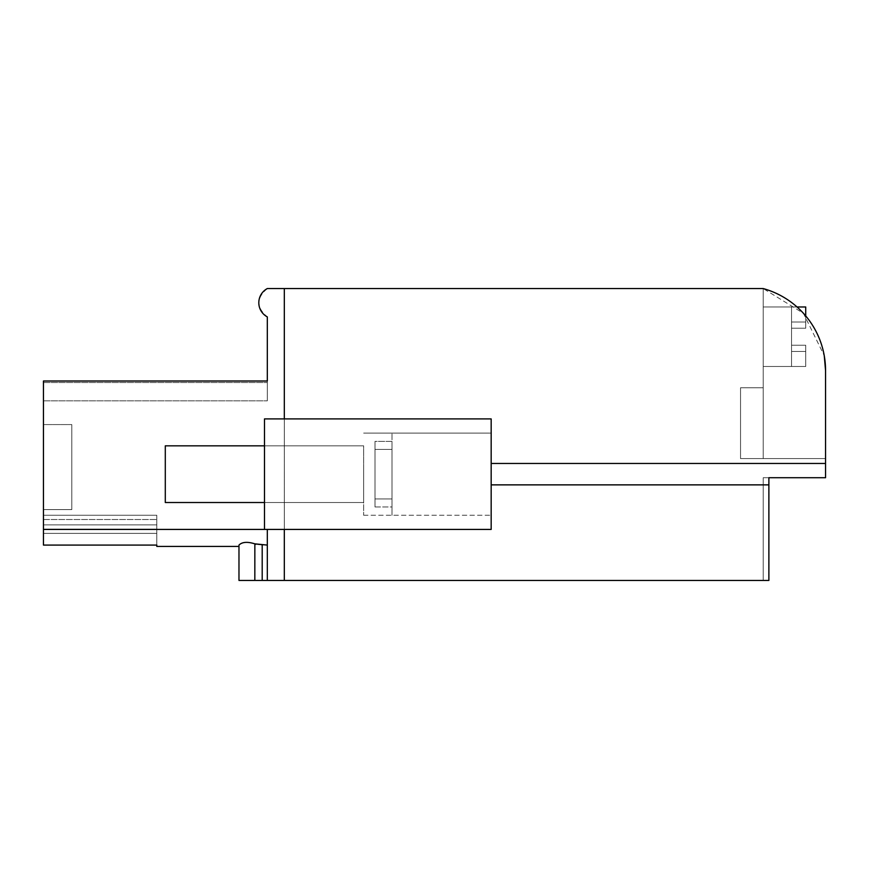 <?xml version="1.0" encoding="UTF-8"?>
<svg xmlns="http://www.w3.org/2000/svg" width="869" height="869" viewBox="0 0 869 869"><rect width="100%" height="100%" fill="white"/><g stroke="black" fill="none" stroke-linecap="round" stroke-linejoin="round"><path stroke-width="0.65" stroke-dasharray="4.34 3.26" d="M491.17 484.869L491.17 529.427L43.45 529.427L267.315 529.427L267.315 545.08L262.199 545.08L262.199 580.438L267.315 580.438L267.315 545.08L262.199 545.08L262.199 580.438L267.315 580.438L267.315 529.427L267.315 545.08L262.199 545.08L262.199 580.438L267.315 580.438L267.315 545.08L262.199 545.08L262.199 580.438L267.315 580.438L267.315 545.08L262.199 545.08L262.199 580.438L768.88 580.438L768.88 477.711L768.88 484.869L491.17 484.869L491.17 529.427L491.17 418.912L284.315 418.912L284.315 288.562L284.315 580.438L284.315 529.427L43.45 529.427L43.45 545.08L43.45 529.427L43.45 545.08L43.45 529.427L43.45 545.08L43.45 529.427L43.45 545.08L43.45 529.427L43.45 545.08L43.45 529.427L43.45 545.08L43.45 529.427L43.45 545.08L43.45 529.427L43.45 545.08L43.45 529.427L43.45 545.08L43.45 529.427L267.315 529.427L267.315 545.08L262.199 545.08L262.199 580.438L267.315 580.438L267.315 545.08L262.199 545.08L262.199 580.438L238.975 580.438L267.315 580.438L267.315 529.427L43.45 529.427L43.45 382.534C43.45 406.681 43.45 406.681 43.45 382.534C43.45 406.681 43.45 406.681 43.45 382.534L43.45 381.002L43.45 382.534C43.45 406.681 43.45 406.681 43.45 382.534C43.45 406.681 43.45 406.681 43.45 382.534L43.45 381.002L43.45 382.534C43.45 406.681 43.45 406.681 43.45 382.534C43.45 406.681 43.45 406.681 43.45 382.534L43.45 381.002L43.45 382.534C43.45 406.681 43.45 406.681 43.45 382.534C43.45 406.681 43.45 406.681 43.45 382.534L43.45 381.002L43.45 382.534C43.45 406.681 43.45 406.681 43.45 382.534C43.45 406.681 43.45 406.681 43.45 382.534L43.45 381.002L43.45 382.534C43.45 406.681 43.45 406.681 43.45 382.534C43.45 406.681 43.45 406.681 43.45 382.534L43.45 381.002L43.45 382.534C43.45 406.681 43.45 406.681 43.45 382.534C43.45 406.681 43.45 406.681 43.45 382.534L43.45 381.002L43.45 382.534C43.45 406.681 43.45 406.681 43.45 382.534C43.45 406.681 43.45 406.681 43.45 382.534L43.45 381.002L43.45 382.534C43.45 406.681 43.45 406.681 43.45 382.534C43.45 406.681 43.45 406.681 43.45 382.534L43.45 381.002L43.45 382.534C43.45 406.681 43.45 406.681 43.45 382.534C43.45 406.681 43.45 406.681 43.45 382.534L43.45 381.002L267.315 381.002L267.315 316.903C256.138 307.463 256.138 298.013 267.315 288.562L763.21 288.562L763.21 458.582L825.55 458.582L763.21 458.582L825.55 458.582L825.55 370.498L825.55 458.582L825.55 370.498L825.55 458.582L825.55 370.498L825.55 458.582L825.55 370.498L825.55 458.582L825.55 370.498L825.55 458.582L825.55 370.498L825.55 458.582L825.55 370.498L825.55 458.582L825.55 370.498L825.55 458.582L825.55 370.498L825.55 458.582L825.55 370.498L825.55 458.582L740.54 458.582L740.54 387.748L740.54 458.582L740.54 387.748L740.54 458.582L740.54 387.748L740.54 458.582L740.54 387.748L740.54 458.582L740.54 387.748L740.54 458.582L740.54 387.748L740.54 458.582L740.54 387.748L740.54 458.582L740.54 387.748L740.54 458.582L740.54 387.748L740.54 458.582L740.54 387.748L740.54 458.582L763.21 458.582L763.21 387.748L740.54 387.748L763.21 387.748L763.21 458.582L740.54 458.582L763.21 458.582L763.21 387.748L740.54 387.748L763.21 387.748L740.54 387.748L763.21 387.748L740.54 387.748L763.21 387.748L740.54 387.748L763.21 387.748L740.54 387.748L763.21 387.748L740.54 387.748L763.21 387.748L740.54 387.748L763.21 387.748L740.54 387.748L763.21 387.748L740.54 387.748L763.21 387.748L763.21 458.582L763.21 288.562L763.21 458.582L763.21 288.562L803.434 313.307L824.257 355.703M825.55 370.498A85.01 85.01 0 0 0 763.21 288.562A85.01 85.01 0 0 1 825.55 370.498A85.01 85.01 0 0 0 763.21 288.562A85.01 85.01 0 0 1 825.55 370.498A85.01 85.01 0 0 0 763.21 288.562A85.01 85.01 0 0 1 825.55 370.498A85.01 85.01 0 0 0 763.21 288.562A85.01 85.01 0 0 1 825.55 370.498A85.01 85.01 0 0 0 763.21 288.562A85.01 85.01 0 0 1 825.55 370.498A85.01 85.01 0 0 0 763.21 288.562A85.01 85.01 0 0 1 825.55 370.498A85.01 85.01 0 0 0 763.21 288.562A85.01 85.01 0 0 1 825.55 370.498A85.01 85.01 0 0 0 763.21 288.562A85.01 85.01 0 0 1 825.55 370.498A85.01 85.01 0 0 0 763.21 288.562A85.01 85.01 0 0 1 825.55 370.498A85.01 85.01 0 0 0 763.21 288.562A85.01 85.01 0 0 1 825.55 370.498A85.01 85.01 0 0 0 763.21 288.562L763.21 458.582L825.55 458.582L763.21 458.582L763.21 288.562L763.21 458.582L825.55 458.582L763.21 458.582L763.21 288.562L763.21 458.582L825.55 458.582L763.21 458.582L763.21 288.562L763.21 458.582L825.55 458.582L763.21 458.582L763.21 288.562L763.21 458.582L825.55 458.582L763.21 458.582L763.21 288.562L763.21 458.582L825.55 458.582L763.21 458.582L763.21 288.562L763.21 458.582L825.55 458.582L763.21 458.582L763.21 288.562L763.21 458.582L825.55 458.582L763.21 458.582L763.21 288.562A85.01 85.01 0 0 1 825.55 370.498L825.55 477.711L763.21 477.711L763.21 580.438L768.88 580.438L768.88 484.869M363.655 474.17L363.655 515.263L363.655 474.17M267.315 580.438L267.315 529.427L267.315 580.438L267.315 529.427L267.315 545.08L262.199 545.08L262.199 580.438L267.315 580.438L267.315 545.08L262.199 545.08L262.199 580.438L267.315 580.438L267.315 529.427L267.315 545.08L262.199 545.08L262.199 580.438L267.315 580.438L267.315 545.08L262.199 545.08L262.199 580.438L267.315 580.438L267.315 529.427L267.315 545.08L262.199 545.08L262.199 580.438L267.315 580.438L267.315 529.427L267.315 545.08L262.199 545.08L262.199 580.438L267.315 580.438L267.315 545.08L262.199 545.08L262.199 580.438L267.315 580.438L267.315 545.08L262.199 545.08L262.199 580.438L267.315 580.438L267.315 529.427L267.315 545.08L262.199 545.08L262.199 580.438L267.315 580.438L267.315 545.08L262.199 545.08L262.199 580.438L267.315 580.438L267.315 529.427L267.315 545.08L262.199 545.08L262.199 580.438L267.315 580.438L267.315 545.08L262.199 545.08L262.199 580.438L267.315 580.438L267.315 529.427L264.48 529.427L491.17 529.427L284.315 529.427L284.315 418.912L491.17 418.912L491.17 515.263L491.17 433.088L491.17 463.47L825.55 463.47M763.21 458.582L740.54 458.582L763.21 458.582L740.54 458.582L763.21 458.582L740.54 458.582L763.21 458.582L740.54 458.582L763.21 458.582L740.54 458.582L763.21 458.582L740.54 458.582L763.21 458.582L740.54 458.582L763.21 458.582L740.54 458.582L763.21 458.582L763.21 387.748L763.21 458.582M284.315 529.427L284.315 418.912L264.48 418.912L491.17 418.912L491.17 463.47L491.17 433.088L363.655 433.088L491.17 433.088M768.88 477.711L763.21 477.711L763.21 580.438L768.88 580.438L768.88 477.711M284.315 288.562L284.315 580.438M264.48 502.51L165.295 502.51L165.295 445.83L165.295 502.51L165.295 445.83L363.655 445.83L264.48 445.83L363.655 445.83L363.655 502.51L363.655 466.197L363.655 502.51L363.655 466.197L363.655 502.51L264.48 502.51L264.48 445.83L264.48 482.154L264.48 445.84L363.655 445.83L363.655 502.51L264.48 502.51L264.48 466.197M284.315 418.912L264.48 418.912L264.48 529.427M255.834 544.287L262.199 545.08L254.834 543.842C247.393 541.528 242.103 541.941 238.975 545.08L238.975 580.438L262.199 580.438M43.45 381.002L267.315 381.002L267.315 382.534C267.315 406.681 267.315 406.681 267.315 382.534C267.315 406.681 267.315 406.681 267.315 382.534L267.315 381.002L267.315 382.534C267.315 406.681 267.315 406.681 267.315 382.534C267.315 406.681 267.315 406.681 267.315 382.534L267.315 381.002L267.315 382.534C267.315 406.681 267.315 406.681 267.315 382.534C267.315 406.681 267.315 406.681 267.315 382.534L267.315 381.002L267.315 382.534C267.315 406.681 267.315 406.681 267.315 382.534C267.315 406.681 267.315 406.681 267.315 382.534L267.315 381.002L267.315 382.534C267.315 406.681 267.315 406.681 267.315 382.534C267.315 406.681 267.315 406.681 267.315 382.534L267.315 381.002L267.315 382.534C267.315 406.681 267.315 406.681 267.315 382.534C267.315 406.681 267.315 406.681 267.315 382.534L267.315 381.002L267.315 382.534C267.315 406.681 267.315 406.681 267.315 382.534C267.315 406.681 267.315 406.681 267.315 382.534L267.315 381.002L267.315 382.534C267.315 406.681 267.315 406.681 267.315 382.534C267.315 406.681 267.315 406.681 267.315 382.534L267.315 381.002L267.315 382.534C267.315 406.681 267.315 406.681 267.315 382.534C267.315 406.681 267.315 406.681 267.315 382.534L267.315 381.002L267.315 382.534C267.315 406.681 267.315 406.681 267.315 382.534C267.315 406.681 267.315 406.681 267.315 382.534L267.315 381.002L43.45 381.002M262.199 545.08L254.834 543.842C247.393 541.528 242.103 541.941 238.975 545.08L238.975 546.427L156.8 546.427L156.8 545.08L43.45 545.08L156.8 545.08L156.8 533.392L156.8 545.08L43.45 545.08L156.8 545.08L156.8 533.392L156.8 545.08L43.45 545.08L156.8 545.08L156.8 533.392L156.8 545.08L43.45 545.08L156.8 545.08L156.8 533.392L156.8 545.08L43.45 545.08L156.8 545.08L156.8 533.392L156.8 545.08L43.45 545.08L156.8 545.08L156.8 533.392L156.8 545.08L43.45 545.08L156.8 545.08L156.8 533.392L156.8 545.08L43.45 545.08L156.8 545.08L156.8 533.392L156.8 545.08L156.8 533.392L156.8 545.08L43.45 545.08L156.8 545.08L156.8 546.427L156.8 545.08L156.8 546.427L156.8 545.08L156.8 546.427L156.8 545.08L156.8 546.427L156.8 545.08L156.8 546.427L156.8 545.08L156.8 546.427L156.8 545.08L156.8 546.427L156.8 545.08L156.8 546.427L156.8 545.08L156.8 546.427L156.8 545.08L43.45 545.08L43.45 515.263L43.45 533.392L43.45 515.263L43.45 533.392L43.45 515.263L43.45 533.392L43.45 515.263L43.45 533.392L43.45 515.263L43.45 533.392L43.45 515.263L43.45 533.392L43.45 515.263L43.45 533.392L43.45 515.263L43.45 533.392L43.45 515.263L43.45 533.392L156.8 533.392L156.8 529.145L43.45 529.145L156.8 529.145L156.8 524.898L156.8 533.392L156.8 529.145L43.45 529.145L156.8 529.145L156.8 515.263L43.45 515.263L43.45 519.51L43.45 515.263L156.8 515.263L156.8 533.392L156.8 529.145L43.45 529.145L156.8 529.145L156.8 515.263L43.45 515.263L156.8 515.263L156.8 533.392L156.8 529.145L43.45 529.145L156.8 529.145L156.8 515.263L43.45 515.263L156.8 515.263L43.45 515.263L156.8 515.263L156.8 533.392L156.8 529.145L43.45 529.145L156.8 529.145L156.8 515.263L43.45 515.263L156.8 515.263L156.8 533.392L156.8 529.145L43.45 529.145L156.8 529.145L156.8 515.263L43.45 515.263L156.8 515.263L156.8 533.392L156.8 529.145L43.45 529.145L156.8 529.145L156.8 515.263L43.45 515.263L156.8 515.263L156.8 533.392L156.8 529.145L43.45 529.145L156.8 529.145L156.8 515.263L43.45 515.263L156.8 515.263L156.8 533.392L156.8 529.145L43.45 529.145L156.8 529.145L156.8 515.263L43.45 515.263L156.8 515.263L156.8 533.392L156.8 529.145L43.45 529.145L156.8 529.145L156.8 515.263L43.45 515.263L156.8 515.263L156.8 533.392L43.45 533.392L156.8 533.392L43.45 533.392L156.8 533.392L43.45 533.392L156.8 533.392L43.45 533.392L156.8 533.392L43.45 533.392L156.8 533.392L43.45 533.392L156.8 533.392L43.45 533.392L156.8 533.392L43.45 533.392L156.8 533.392L43.45 533.392L43.45 545.08L43.45 529.427L267.315 529.427L43.45 529.427M43.45 524.898L43.45 519.51L43.45 524.898L156.8 524.898L156.8 515.263L156.8 524.898L43.45 524.898M43.45 424.583L43.45 509.592L71.79 509.592L43.45 509.592L71.79 509.592L71.79 424.583L71.79 509.592L43.45 509.592L71.79 509.592L71.79 424.583L71.79 509.592L71.79 424.583L71.79 509.592L43.45 509.592L71.79 509.592L71.79 424.583L71.79 509.592L43.45 509.592L71.79 509.592L71.79 424.583L71.79 509.592L43.45 509.592L71.79 509.592L71.79 424.583L71.79 509.592L43.45 509.592L71.79 509.592L43.45 509.592L71.79 509.592L71.79 424.583L71.79 509.592L43.45 509.592L71.79 509.592L71.79 424.583L71.79 509.592L71.79 424.583L71.79 509.592L43.45 509.592L71.79 509.592L71.79 424.583L71.79 509.592L43.45 509.592L43.45 424.583L43.45 509.592L43.45 424.583L43.45 509.592L43.45 424.583L43.45 509.592L43.45 424.583L43.45 509.592L43.45 424.583L43.45 509.592L43.45 424.583L43.45 509.592L43.45 424.583L43.45 509.592L43.45 424.583L43.45 509.592L43.45 424.583L43.45 509.592L43.45 424.583L71.79 424.583L43.45 424.583M254.834 580.438L254.834 543.842C247.393 541.528 242.103 541.941 238.975 545.08C242.103 541.941 247.393 541.528 254.834 543.842C247.393 541.528 242.103 541.941 238.975 545.08C242.103 541.941 247.393 541.528 254.834 543.842C247.393 541.528 242.103 541.941 238.975 545.08C242.103 541.941 247.393 541.528 254.834 543.842C247.393 541.528 242.103 541.941 238.975 545.08C242.103 541.941 247.393 541.528 254.834 543.842C247.393 541.528 242.103 541.941 238.975 545.08C242.103 541.941 247.393 541.528 254.834 543.842C247.426 541.517 242.136 541.93 238.975 545.08C242.136 541.93 247.426 541.517 254.834 543.842C247.393 541.528 242.103 541.941 238.975 545.08C242.103 541.941 247.393 541.528 254.834 543.842C247.393 541.528 242.103 541.941 238.975 545.08C242.103 541.941 247.393 541.528 254.834 543.842C247.393 541.528 242.103 541.941 238.975 545.08L238.975 580.438L238.975 545.08L238.975 580.438L238.975 545.08L238.975 580.438L238.975 545.08L238.975 546.427L238.975 545.08L238.975 546.427L238.975 545.08L238.975 546.427L238.975 545.08L238.975 546.427L156.8 546.427L238.975 546.427L156.8 546.427L238.975 546.427L156.8 546.427L238.975 546.427L156.8 546.427L238.975 546.427L238.975 545.08L238.975 580.438M267.315 545.08L267.315 529.427M156.8 545.08L156.8 533.392L43.45 533.392L156.8 533.392L156.8 545.08M805.715 315.914L805.715 328.232L805.715 322.008L791.55 322.008L791.55 328.232L791.55 322.008L805.715 322.008L805.715 306.985L763.21 306.985L763.21 366.49L763.21 306.985L805.715 306.985L805.715 328.232L805.715 306.985L791.55 306.985L791.55 328.232L805.715 328.232L791.55 328.232L791.55 345.243L805.715 345.243L805.715 366.49L805.715 345.243L791.55 345.243L791.55 328.232L805.715 328.232L805.715 322.008L805.715 328.232L791.55 328.232L791.55 322.008L805.715 322.008L805.715 306.985L791.55 306.985L791.55 328.232L805.715 328.232L805.715 306.985L805.715 322.008L791.55 322.008L805.715 322.008L805.715 328.232L791.55 328.232L791.55 345.243L805.715 345.243L805.715 366.49L791.55 366.49L791.55 345.243L791.55 366.49L791.55 351.467L805.715 351.467L805.715 345.243L805.715 366.49L791.55 366.49L791.55 345.243L805.715 345.243L791.55 345.243L805.715 345.243L805.715 351.467L791.55 351.467L791.55 366.49L791.55 351.467L805.715 351.467L805.715 366.49L805.715 345.243L805.715 366.49L805.715 345.243L791.55 345.243L791.55 328.232L805.715 328.232L805.715 306.985L805.715 328.232L791.55 328.232L791.55 306.985L791.55 328.232L805.715 328.232L805.715 306.985L791.55 306.985L791.55 322.008L805.715 322.008L791.55 322.008L791.55 306.985L791.55 345.243L805.715 345.243L805.715 351.467L791.55 351.467L791.55 345.243L791.55 366.49L791.55 351.467L805.715 351.467L805.715 366.49L791.55 366.49L791.55 345.243L805.715 345.243L805.715 366.49L791.55 366.49L791.55 351.467L791.55 366.49L791.55 351.467L805.715 351.467L805.715 345.243L791.55 345.243L805.715 345.243L805.715 351.467L791.55 351.467L791.55 328.232L805.715 328.232L791.55 328.232L791.55 322.008L805.715 322.008L805.715 328.232L805.715 306.985L791.55 306.985L791.55 328.232L805.715 328.232L791.55 328.232L791.55 345.243L805.715 345.243L805.715 366.49L805.715 345.243L791.55 345.243L791.55 366.49L791.55 351.467L805.715 351.467L805.715 345.243L805.715 351.467L791.55 351.467L791.55 345.243L805.715 345.243L805.715 366.49L791.55 366.49L791.55 351.467L791.55 366.49L805.715 366.49L805.715 345.243L791.55 345.243L805.715 345.243L805.715 366.49L791.55 366.49L805.715 366.49L805.715 351.467L791.55 351.467L805.715 351.467L805.715 366.49L805.715 345.243L791.55 345.243L791.55 328.232L805.715 328.232L805.715 306.985L805.715 322.008L791.55 322.008L805.715 322.008L805.715 328.232L791.55 328.232L791.55 306.985L791.55 328.232L805.715 328.232L805.715 306.985L805.715 328.232L791.55 328.232L791.55 345.243L805.715 345.243L805.715 366.49L791.55 366.49L805.715 366.49L805.715 351.467L791.55 351.467L791.55 366.49L805.715 366.49L805.715 345.243L791.55 345.243L805.715 345.243L805.715 366.49L791.55 366.49L805.715 366.49L805.715 345.243L805.715 366.49L805.715 345.243L791.55 345.243L805.715 345.243L805.715 351.467L791.55 351.467L805.715 351.467L805.715 366.49L791.55 366.49L805.715 366.49L805.715 345.243L805.715 366.49L805.715 345.243L791.55 345.243L791.55 328.232L805.715 328.232L805.715 306.985L791.55 306.985L805.715 306.985L805.715 322.008L791.55 322.008L805.715 322.008L805.715 328.232L791.55 328.232L791.55 306.985L805.715 306.985L805.715 328.232L805.715 306.985L791.55 306.985L805.715 306.985L805.715 322.008L791.55 322.008L791.55 328.232L805.715 328.232L791.55 328.232L791.55 345.243L805.715 345.243L805.715 351.467L791.55 351.467L791.55 345.243L791.55 366.49L805.715 366.49L805.715 345.243L791.55 345.243L805.715 345.243L791.55 345.243L791.55 328.232L805.715 328.232L805.715 306.985L805.715 328.232L791.55 328.232L791.55 322.008L805.715 322.008L805.715 328.232L805.715 306.985L791.55 306.985L805.715 306.985L805.715 322.008L791.55 322.008L791.55 306.985L805.715 306.985L805.715 328.232L791.55 328.232L805.715 328.232L805.715 306.985L805.715 328.232L791.55 328.232L791.55 351.467L805.715 351.467L805.715 345.243L791.55 345.243L805.715 345.243L791.55 345.243L791.55 328.232L805.715 328.232L805.715 306.985L805.715 328.232L791.55 328.232L791.55 322.008L791.55 328.232L805.715 328.232L805.715 306.985L791.55 306.985L805.715 306.985L805.715 322.008L791.55 322.008L805.715 322.008L805.715 328.232L791.55 328.232L791.55 351.467L791.55 345.243L805.715 345.243L791.55 345.243L791.55 328.232L805.715 328.232L805.715 306.985L805.715 328.232L791.55 328.232L791.55 306.985L805.715 306.985L791.55 306.985L805.715 306.985L805.715 322.008L791.55 322.008L791.55 328.232L805.715 328.232L805.715 306.985L805.715 328.232L791.55 328.232L791.55 345.243L805.715 345.243L791.55 345.243L791.55 366.49L805.715 366.49L791.55 366.49L805.715 366.49L805.715 351.467L791.55 351.467L805.715 351.467L805.715 366.49L805.715 345.243L791.55 345.243L791.55 328.232L805.715 328.232L805.715 322.008L805.715 328.232L791.55 328.232L791.55 322.008L805.715 322.008L805.715 306.985L791.55 306.985L805.715 306.985L805.715 322.008L791.55 322.008L791.55 306.985L805.715 306.985L805.715 328.232L805.715 306.985L763.21 306.985L763.21 366.49L805.715 366.49L791.55 366.49L791.55 345.243L805.715 345.243L791.55 345.243L791.55 351.467L805.715 351.467L805.715 345.243L791.55 345.243L791.55 328.232L805.715 328.232L791.55 328.232L791.55 345.243L805.715 345.243L791.55 345.243L791.55 351.467L805.715 351.467L805.715 366.49L763.21 366.49L763.21 306.985L805.715 306.985L763.21 306.985L763.21 366.49L805.715 366.49L763.21 366.49L763.21 306.985L805.715 306.985L763.21 306.985L763.21 366.49L805.715 366.49L763.21 366.49L763.21 306.985L805.715 306.985L763.21 306.985L763.21 366.49L805.715 366.49L763.21 366.49L763.21 306.985L805.715 306.985L763.21 306.985L763.21 366.49L805.715 366.49L763.21 366.49L763.21 306.985L805.715 306.985L763.21 306.985L763.21 366.49L805.715 366.49L763.21 366.49L763.21 306.985L805.715 306.985L763.21 306.985L763.21 366.49L805.715 366.49L763.21 366.49L763.21 306.985L805.715 306.985L763.21 306.985L763.21 366.49L805.715 366.49L763.21 366.49L763.21 306.985L805.715 306.985L763.21 306.985L763.21 366.49L805.715 366.49L763.21 366.49L763.21 306.985L797.047 306.985M763.21 366.49L805.715 366.49L763.21 366.49M791.55 328.232L805.715 328.232L791.55 328.232M391.995 474.17L391.995 515.263L391.995 506.953L374.995 506.953L374.995 498.936L391.995 498.936L391.995 433.088L391.995 441.387L374.995 441.387L374.995 449.403L391.995 449.403L391.995 515.263L391.995 474.17M374.995 498.936L374.995 441.387L374.995 506.953L374.995 498.936L391.995 498.936L391.995 441.387L374.995 441.387L374.995 498.936M374.995 506.953L391.995 506.953L391.995 449.403L374.995 449.403L374.995 506.953M43.45 382.534L267.315 382.534L43.45 382.534M43.45 519.51L156.8 519.51L43.45 519.51M363.655 515.263L491.17 515.263L363.655 515.263M43.45 400.848L267.315 400.848L43.45 400.848M363.655 433.088L391.995 433.088L363.655 433.088"/><path stroke-width="1.3" d="M824.257 355.703L825.55 370.498L825.55 477.711L768.88 477.711L768.88 580.438L284.315 580.438L284.315 529.427M255.834 544.287L254.856 543.853L254.834 580.438L238.975 580.438L238.975 546.427L156.8 546.427L156.8 545.08L43.45 545.08L43.45 381.002L267.315 381.002L267.315 316.903A16.055 16.055 0 0 1 267.315 288.562L763.21 288.562A85.01 85.01 0 0 1 825.55 370.498M284.315 418.912L284.315 288.562M491.17 463.47L825.55 463.47M491.17 484.869L768.88 484.869M254.834 580.438L267.315 580.438L267.315 529.427M267.315 580.438L284.315 580.438M43.45 529.427L264.48 529.427L264.48 418.912L491.17 418.912L491.17 529.427L264.48 529.427M238.975 580.438L238.975 545.08C242.103 541.941 247.393 541.528 254.834 543.842L254.693 543.766M267.315 545.08L254.834 543.842M797.047 306.985L805.715 306.985L805.715 315.914M264.48 502.51L165.295 502.51L165.295 445.83L264.48 445.83M262.199 580.438L262.199 545.08"/></g></svg>
